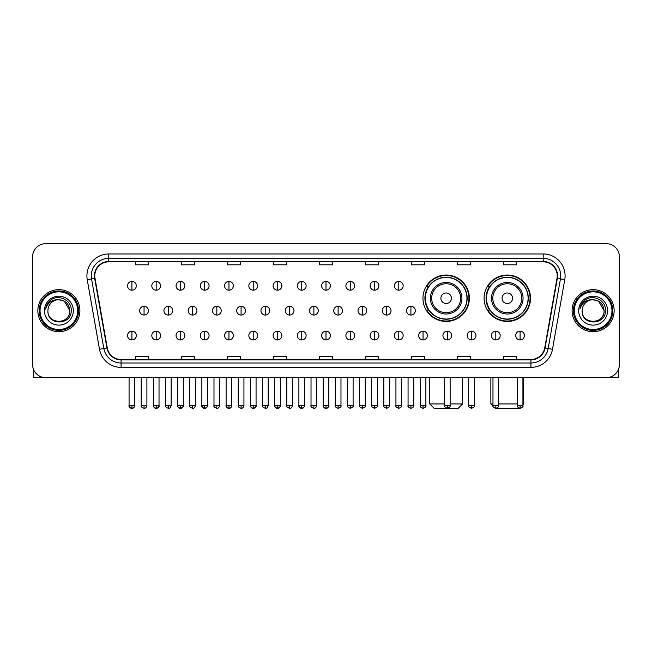 <?xml version="1.0" encoding="UTF-8"?>
<svg xmlns="http://www.w3.org/2000/svg" width="652" height="652" viewBox="0 0 652 652"><rect width="100%" height="100%" fill="white"/><g stroke="black" fill="none" stroke-linecap="round" stroke-linejoin="round"><path stroke-width="0.98" d="M484.086 298.233A23.211 23.211 0 0 0 507.297 321.444A23.211 23.211 0 0 0 530.508 298.233A23.211 23.211 0 0 0 507.297 275.03A23.211 23.211 0 0 0 484.086 298.233M422.952 298.233A23.211 23.211 0 0 0 446.164 321.444A23.211 23.211 0 0 0 469.375 298.233A23.211 23.211 0 0 0 446.164 275.03A23.211 23.211 0 0 0 422.952 298.233M428.519 310.059A21.239 21.239 0 0 1 428.519 286.415M489.652 310.059A21.239 21.239 0 0 1 489.652 286.415M32.6 256.807L32.6 364.533A13.138 13.138 0 0 0 45.738 377.671L606.262 377.671A13.138 13.138 0 0 0 619.4 364.533L619.4 256.807A13.138 13.138 0 0 0 606.262 243.677L45.738 243.677A13.138 13.138 0 0 0 32.6 256.807L32.6 364.533M37.857 310.67A21.019 21.019 0 0 0 58.876 331.697A21.019 21.019 0 0 0 79.894 310.67A21.019 21.019 0 0 0 58.876 289.651A21.019 21.019 0 0 0 37.857 310.67A21.019 21.019 0 0 0 58.876 331.697A21.019 21.019 0 0 0 79.894 310.67A21.019 21.019 0 0 0 58.876 289.651A21.019 21.019 0 0 0 37.857 310.67M572.106 310.67A21.019 21.019 0 0 0 593.124 331.697A21.019 21.019 0 0 0 614.143 310.67A21.019 21.019 0 0 0 593.124 289.651A21.019 21.019 0 0 0 572.106 310.67A21.019 21.019 0 0 0 593.124 331.697A21.019 21.019 0 0 0 614.143 310.67A21.019 21.019 0 0 0 593.124 289.651A21.019 21.019 0 0 0 572.106 310.67M94.784 275.861A14.01 14.01 0 0 1 108.794 261.843L543.206 261.843A14.01 14.01 0 0 1 557.004 278.29L544.73 347.923A14.01 14.01 0 0 1 530.924 359.496L121.076 359.496A14.01 14.01 0 0 1 107.27 347.923L94.996 278.29A14.01 14.01 0 0 1 94.784 275.861M94.434 275.861A14.36 14.36 0 0 0 94.654 278.355L106.928 347.981A14.36 14.36 0 0 0 121.076 359.847L530.924 359.847A14.36 14.36 0 0 0 545.072 347.981L557.346 278.355A14.36 14.36 0 0 0 543.206 261.493L108.794 261.493A14.36 14.36 0 0 0 94.434 275.861M87.238 279.659A21.899 21.899 0 0 1 108.794 253.962L543.206 253.962A21.899 21.899 0 0 1 564.762 279.659L552.488 349.293A21.899 21.899 0 0 1 530.924 367.386L121.076 367.386A21.899 21.899 0 0 1 99.511 349.293L87.238 279.659L91.549 278.901A17.514 17.514 0 0 1 108.794 258.347L543.206 258.347A17.514 17.514 0 0 1 560.451 278.901L548.177 348.527A17.514 17.514 0 0 1 530.924 363.001L121.076 363.001A17.514 17.514 0 0 1 103.823 348.527L91.549 278.901A17.514 17.514 0 0 1 91.28 275.861M606.262 243.677L45.738 243.677M45.738 377.671L606.262 377.671M619.4 364.533L619.4 256.807M545.072 347.981L548.177 348.527L560.451 278.901L564.762 279.659M319.431 261.843L319.431 264.81L332.569 264.81L332.569 261.843M273.449 261.843L273.449 264.81L286.587 264.81L286.587 261.843M227.466 261.843L227.466 264.81L240.604 264.81L240.604 261.843M181.492 261.843L181.492 264.81L194.63 264.81L194.63 261.843M135.51 261.843L135.51 264.81L148.648 264.81L148.648 261.843M365.413 261.843L365.413 264.81L378.551 264.81L378.551 261.843M411.396 261.843L411.396 264.81L424.533 264.81L424.533 261.843M457.37 261.843L457.37 264.81L470.508 264.81L470.508 261.843M503.352 261.843L503.352 264.81L516.49 264.81L516.49 261.843M332.569 359.496L332.569 356.538L319.431 356.538L319.431 359.496M286.587 359.496L286.587 356.538L273.449 356.538L273.449 359.496M240.604 359.496L240.604 356.538L227.466 356.538L227.466 359.496M194.63 359.496L194.63 356.538L181.492 356.538L181.492 359.496M148.648 359.496L148.648 356.538L135.51 356.538L135.51 359.496M378.551 359.496L378.551 356.538L365.413 356.538L365.413 359.496M424.533 359.496L424.533 356.538L411.396 356.538L411.396 359.496M470.508 359.496L470.508 356.538L457.37 356.538L457.37 359.496M516.49 359.496L516.49 356.538L503.352 356.538L503.352 359.496M33.472 369.252L33.472 377.671L84.271 377.671M77.702 310.67A18.826 18.826 0 0 0 58.876 291.843A18.826 18.826 0 0 0 40.041 310.67A18.826 18.826 0 0 0 58.876 329.505A18.826 18.826 0 0 0 77.702 310.67M78.582 310.67A19.707 19.707 0 0 0 58.876 290.963A19.707 19.707 0 0 0 39.169 310.67A19.707 19.707 0 0 0 58.876 330.377A19.707 19.707 0 0 0 78.582 310.67M69.821 310.67C69.169 304.019 65.526 300.376 58.876 299.724L64.352 301.191L69.821 310.67L64.352 301.191L58.876 299.724L64.352 301.191L69.821 310.67L64.352 301.191L58.876 299.724L64.352 301.191L69.821 310.67C70.489 324.794 47.254 324.794 47.93 310.67C46.952 325.87 71.72 325.527 71.207 310.67C72.022 300.246 58.354 293.62 50.481 300.336C47.735 302.626 46.129 305.543 45.656 309.081C47.718 302.561 52.127 299.439 58.876 299.724L64.352 301.191L69.821 310.67C70.489 324.794 47.254 324.794 47.93 310.67C47.254 324.794 70.489 324.794 69.821 310.67C70.489 324.794 47.254 324.794 47.93 310.67C47.254 324.794 70.489 324.794 69.821 310.67C70.489 324.794 47.254 324.794 47.93 310.67C47.254 324.794 70.489 324.794 69.821 310.67C70.489 324.794 47.254 324.794 47.93 310.67C47.254 324.794 70.489 324.794 69.821 310.67C70.489 324.794 47.254 324.794 47.93 310.67C47.254 324.794 70.489 324.794 69.821 310.67C70.489 324.794 47.254 324.794 47.93 310.67C47.254 324.794 70.489 324.794 69.821 310.67C70.489 324.794 47.254 324.794 47.93 310.67A10.945 10.945 0 0 1 58.876 299.724L64.352 301.191L69.821 310.67C70.261 319.17 59.332 324.818 52.665 319.692M44.426 310.67A14.45 14.45 0 0 0 58.876 325.128A14.45 14.45 0 0 0 73.326 310.67A14.45 14.45 0 0 0 58.876 296.22A14.45 14.45 0 0 0 44.426 310.67M50.473 300.336L47.246 304.174M47.05 304.549L47.335 304.019L47.05 304.549M450.149 403.947L462.586 403.947L458.201 408.323L434.118 408.323L429.741 403.947L444.452 403.947M451.42 298.233A5.257 5.257 0 0 0 446.164 292.984A5.257 5.257 0 0 0 440.907 298.233A5.257 5.257 0 0 0 446.164 303.49A5.257 5.257 0 0 0 451.42 298.233M461.926 298.233A15.762 15.762 0 0 0 446.164 282.471A15.762 15.762 0 0 0 430.401 298.233A15.762 15.762 0 0 0 446.164 314.003A15.762 15.762 0 0 0 461.926 298.233A15.762 15.762 0 0 1 446.164 314.003A15.762 15.762 0 0 1 430.401 298.233M466.962 298.233A20.799 20.799 0 0 0 446.164 277.434A20.799 20.799 0 0 0 425.365 298.233A20.799 20.799 0 0 0 446.164 319.04A20.799 20.799 0 0 0 466.962 298.233M468.935 298.233A22.771 22.771 0 0 1 426.701 310.059L428.812 310.059A20.994 20.994 0 0 0 460.051 313.979A20.994 20.994 0 0 0 460.051 282.495A20.994 20.994 0 0 0 428.812 286.415L426.701 286.415A22.771 22.771 0 0 1 468.935 298.233M519.416 408.25L495.178 408.25M498.666 403.947L517.232 403.947M522.928 403.947L523.719 403.947L522.928 404.737M512.553 298.233A5.257 5.257 0 0 0 507.297 292.984A5.257 5.257 0 0 0 502.04 298.233A5.257 5.257 0 0 0 507.297 303.49A5.257 5.257 0 0 0 512.553 298.233M523.059 298.233A15.762 15.762 0 0 0 507.297 282.471A15.762 15.762 0 0 0 491.526 298.233A15.762 15.762 0 0 0 507.297 314.003A15.762 15.762 0 0 0 523.059 298.233A15.762 15.762 0 0 1 507.297 314.003A15.762 15.762 0 0 1 491.526 298.233M528.096 298.233A20.799 20.799 0 0 0 507.297 277.434A20.799 20.799 0 0 0 486.498 298.233A20.799 20.799 0 0 0 507.297 319.04A20.799 20.799 0 0 0 528.096 298.233M490.874 377.671L490.874 403.947L492.977 403.947M530.068 298.233A22.771 22.771 0 0 1 487.835 310.059L489.945 310.059A20.994 20.994 0 0 0 521.184 313.979A20.994 20.994 0 0 0 521.184 282.495A20.994 20.994 0 0 0 489.945 286.415L487.835 286.415A22.771 22.771 0 0 1 530.068 298.233M131.916 281.419A4.377 4.377 0 0 0 127.539 285.796A4.377 4.377 0 0 0 131.916 290.181A4.377 4.377 0 0 0 136.301 285.796A4.377 4.377 0 0 0 131.916 281.419L131.916 290.181A4.377 4.377 0 0 0 136.301 285.796A4.377 4.377 0 0 0 131.916 281.419M156.178 281.419A4.377 4.377 0 0 0 151.802 285.796A4.377 4.377 0 0 0 156.178 290.181A4.377 4.377 0 0 0 160.555 285.796A4.377 4.377 0 0 0 156.178 281.419L156.178 290.181A4.377 4.377 0 0 0 160.555 285.796A4.377 4.377 0 0 0 156.178 281.419M180.441 281.419A4.377 4.377 0 0 0 176.056 285.796A4.377 4.377 0 0 0 180.441 290.181A4.377 4.377 0 0 0 184.818 285.796A4.377 4.377 0 0 0 180.441 281.419L180.441 290.181A4.377 4.377 0 0 0 184.818 285.796A4.377 4.377 0 0 0 180.441 281.419M204.695 281.419A4.377 4.377 0 0 0 200.319 285.796A4.377 4.377 0 0 0 204.695 290.181A4.377 4.377 0 0 0 209.08 285.796A4.377 4.377 0 0 0 204.695 281.419L204.695 290.181A4.377 4.377 0 0 0 209.08 285.796A4.377 4.377 0 0 0 204.695 281.419M228.958 281.419A4.377 4.377 0 0 0 224.581 285.796A4.377 4.377 0 0 0 228.958 290.181A4.377 4.377 0 0 0 233.334 285.796A4.377 4.377 0 0 0 228.958 281.419L228.958 290.181A4.377 4.377 0 0 0 233.334 285.796A4.377 4.377 0 0 0 228.958 281.419M253.22 281.419A4.377 4.377 0 0 0 248.844 285.796A4.377 4.377 0 0 0 253.22 290.181A4.377 4.377 0 0 0 257.597 285.796A4.377 4.377 0 0 0 253.22 281.419L253.22 290.181A4.377 4.377 0 0 0 257.597 285.796A4.377 4.377 0 0 0 253.22 281.419M277.483 281.419A4.377 4.377 0 0 0 273.098 285.796A4.377 4.377 0 0 0 277.483 290.181A4.377 4.377 0 0 0 281.86 285.796A4.377 4.377 0 0 0 277.483 281.419L277.483 290.181A4.377 4.377 0 0 0 281.86 285.796A4.377 4.377 0 0 0 277.483 281.419M301.737 281.419A4.377 4.377 0 0 0 297.361 285.796A4.377 4.377 0 0 0 301.737 290.181A4.377 4.377 0 0 0 306.122 285.796A4.377 4.377 0 0 0 301.737 281.419L301.737 290.181A4.377 4.377 0 0 0 306.122 285.796A4.377 4.377 0 0 0 301.737 281.419M326 281.419A4.377 4.377 0 0 0 321.623 285.796A4.377 4.377 0 0 0 326 290.181A4.377 4.377 0 0 0 330.377 285.796A4.377 4.377 0 0 0 326 281.419L326 290.181A4.377 4.377 0 0 0 330.377 285.796A4.377 4.377 0 0 0 326 281.419M350.263 281.419A4.377 4.377 0 0 0 345.878 285.796A4.377 4.377 0 0 0 350.263 290.181A4.377 4.377 0 0 0 354.639 285.796A4.377 4.377 0 0 0 350.263 281.419L350.263 290.181A4.377 4.377 0 0 0 354.639 285.796A4.377 4.377 0 0 0 350.263 281.419M374.517 281.419A4.377 4.377 0 0 0 370.14 285.796A4.377 4.377 0 0 0 374.517 290.181A4.377 4.377 0 0 0 378.902 285.796A4.377 4.377 0 0 0 374.517 281.419L374.517 290.181A4.377 4.377 0 0 0 378.902 285.796A4.377 4.377 0 0 0 374.517 281.419M398.779 281.419A4.377 4.377 0 0 0 394.403 285.796A4.377 4.377 0 0 0 398.779 290.181A4.377 4.377 0 0 0 403.156 285.796A4.377 4.377 0 0 0 398.779 281.419L398.779 290.181A4.377 4.377 0 0 0 403.156 285.796A4.377 4.377 0 0 0 398.779 281.419M144.051 306.293A4.377 4.377 0 0 0 139.667 310.67A4.377 4.377 0 0 0 144.051 315.055A4.377 4.377 0 0 0 148.428 310.67A4.377 4.377 0 0 0 144.051 306.293L144.051 315.055A4.377 4.377 0 0 0 148.428 310.67A4.377 4.377 0 0 0 144.051 306.293M168.306 306.293A4.377 4.377 0 0 0 163.929 310.67A4.377 4.377 0 0 0 168.306 315.055A4.377 4.377 0 0 0 172.69 310.67A4.377 4.377 0 0 0 168.306 306.293L168.306 315.055A4.377 4.377 0 0 0 172.69 310.67A4.377 4.377 0 0 0 168.306 306.293M192.568 306.293A4.377 4.377 0 0 0 188.192 310.67A4.377 4.377 0 0 0 192.568 315.055A4.377 4.377 0 0 0 196.945 310.67A4.377 4.377 0 0 0 192.568 306.293L192.568 315.055A4.377 4.377 0 0 0 196.945 310.67A4.377 4.377 0 0 0 192.568 306.293M216.831 306.293A4.377 4.377 0 0 0 212.446 310.67A4.377 4.377 0 0 0 216.831 315.055A4.377 4.377 0 0 0 221.207 310.67A4.377 4.377 0 0 0 216.831 306.293L216.831 315.055A4.377 4.377 0 0 0 221.207 310.67A4.377 4.377 0 0 0 216.831 306.293M241.085 306.293A4.377 4.377 0 0 0 236.709 310.67A4.377 4.377 0 0 0 241.085 315.055A4.377 4.377 0 0 0 245.47 310.67A4.377 4.377 0 0 0 241.085 306.293L241.085 315.055A4.377 4.377 0 0 0 245.47 310.67A4.377 4.377 0 0 0 241.085 306.293M265.348 306.293A4.377 4.377 0 0 0 260.971 310.67A4.377 4.377 0 0 0 265.348 315.055A4.377 4.377 0 0 0 269.732 310.67A4.377 4.377 0 0 0 265.348 306.293L265.348 315.055A4.377 4.377 0 0 0 269.732 310.67A4.377 4.377 0 0 0 265.348 306.293M289.61 306.293A4.377 4.377 0 0 0 285.234 310.67A4.377 4.377 0 0 0 289.61 315.055A4.377 4.377 0 0 0 293.987 310.67A4.377 4.377 0 0 0 289.61 306.293L289.61 315.055A4.377 4.377 0 0 0 293.987 310.67A4.377 4.377 0 0 0 289.61 306.293M313.873 306.293A4.377 4.377 0 0 0 309.488 310.67A4.377 4.377 0 0 0 313.873 315.055A4.377 4.377 0 0 0 318.249 310.67A4.377 4.377 0 0 0 313.873 306.293L313.873 315.055A4.377 4.377 0 0 0 318.249 310.67A4.377 4.377 0 0 0 313.873 306.293M338.127 306.293A4.377 4.377 0 0 0 333.751 310.67A4.377 4.377 0 0 0 338.127 315.055A4.377 4.377 0 0 0 342.512 310.67A4.377 4.377 0 0 0 338.127 306.293L338.127 315.055A4.377 4.377 0 0 0 342.512 310.67A4.377 4.377 0 0 0 338.127 306.293M362.39 306.293A4.377 4.377 0 0 0 358.013 310.67A4.377 4.377 0 0 0 362.39 315.055A4.377 4.377 0 0 0 366.766 310.67A4.377 4.377 0 0 0 362.39 306.293L362.39 315.055A4.377 4.377 0 0 0 366.766 310.67A4.377 4.377 0 0 0 362.39 306.293M386.652 306.293A4.377 4.377 0 0 0 382.268 310.67A4.377 4.377 0 0 0 386.652 315.055A4.377 4.377 0 0 0 391.029 310.67A4.377 4.377 0 0 0 386.652 306.293L386.652 315.055A4.377 4.377 0 0 0 391.029 310.67A4.377 4.377 0 0 0 386.652 306.293M410.915 306.293A4.377 4.377 0 0 0 406.53 310.67A4.377 4.377 0 0 0 410.915 315.055A4.377 4.377 0 0 0 415.291 310.67A4.377 4.377 0 0 0 410.915 306.293L410.915 315.055A4.377 4.377 0 0 0 415.291 310.67A4.377 4.377 0 0 0 410.915 306.293M131.916 331.167A4.377 4.377 0 0 0 127.539 335.544A4.377 4.377 0 0 0 131.916 339.928A4.377 4.377 0 0 0 136.301 335.544A4.377 4.377 0 0 0 131.916 331.167L131.916 339.928A4.377 4.377 0 0 0 136.301 335.544A4.377 4.377 0 0 0 131.916 331.167M156.178 331.167A4.377 4.377 0 0 0 151.802 335.544A4.377 4.377 0 0 0 156.178 339.928A4.377 4.377 0 0 0 160.555 335.544A4.377 4.377 0 0 0 156.178 331.167L156.178 339.928A4.377 4.377 0 0 0 160.555 335.544A4.377 4.377 0 0 0 156.178 331.167M180.441 331.167A4.377 4.377 0 0 0 176.056 335.544A4.377 4.377 0 0 0 180.441 339.928A4.377 4.377 0 0 0 184.818 335.544A4.377 4.377 0 0 0 180.441 331.167L180.441 339.928A4.377 4.377 0 0 0 184.818 335.544A4.377 4.377 0 0 0 180.441 331.167M204.695 331.167A4.377 4.377 0 0 0 200.319 335.544A4.377 4.377 0 0 0 204.695 339.928A4.377 4.377 0 0 0 209.08 335.544A4.377 4.377 0 0 0 204.695 331.167L204.695 339.928A4.377 4.377 0 0 0 209.08 335.544A4.377 4.377 0 0 0 204.695 331.167M228.958 331.167A4.377 4.377 0 0 0 224.581 335.544A4.377 4.377 0 0 0 228.958 339.928A4.377 4.377 0 0 0 233.334 335.544A4.377 4.377 0 0 0 228.958 331.167L228.958 339.928A4.377 4.377 0 0 0 233.334 335.544A4.377 4.377 0 0 0 228.958 331.167M253.22 331.167A4.377 4.377 0 0 0 248.844 335.544A4.377 4.377 0 0 0 253.22 339.928A4.377 4.377 0 0 0 257.597 335.544A4.377 4.377 0 0 0 253.22 331.167L253.22 339.928A4.377 4.377 0 0 0 257.597 335.544A4.377 4.377 0 0 0 253.22 331.167M277.483 331.167A4.377 4.377 0 0 0 273.098 335.544A4.377 4.377 0 0 0 277.483 339.928A4.377 4.377 0 0 0 281.86 335.544A4.377 4.377 0 0 0 277.483 331.167L277.483 339.928A4.377 4.377 0 0 0 281.86 335.544A4.377 4.377 0 0 0 277.483 331.167M301.737 331.167A4.377 4.377 0 0 0 297.361 335.544A4.377 4.377 0 0 0 301.737 339.928A4.377 4.377 0 0 0 306.122 335.544A4.377 4.377 0 0 0 301.737 331.167L301.737 339.928A4.377 4.377 0 0 0 306.122 335.544A4.377 4.377 0 0 0 301.737 331.167M326 331.167A4.377 4.377 0 0 0 321.623 335.544A4.377 4.377 0 0 0 326 339.928A4.377 4.377 0 0 0 330.377 335.544A4.377 4.377 0 0 0 326 331.167L326 339.928A4.377 4.377 0 0 0 330.377 335.544A4.377 4.377 0 0 0 326 331.167M350.263 331.167A4.377 4.377 0 0 0 345.878 335.544A4.377 4.377 0 0 0 350.263 339.928A4.377 4.377 0 0 0 354.639 335.544A4.377 4.377 0 0 0 350.263 331.167L350.263 339.928A4.377 4.377 0 0 0 354.639 335.544A4.377 4.377 0 0 0 350.263 331.167M374.517 331.167A4.377 4.377 0 0 0 370.14 335.544A4.377 4.377 0 0 0 374.517 339.928A4.377 4.377 0 0 0 378.902 335.544A4.377 4.377 0 0 0 374.517 331.167L374.517 339.928A4.377 4.377 0 0 0 378.902 335.544A4.377 4.377 0 0 0 374.517 331.167M398.779 331.167A4.377 4.377 0 0 0 394.403 335.544A4.377 4.377 0 0 0 398.779 339.928A4.377 4.377 0 0 0 403.156 335.544A4.377 4.377 0 0 0 398.779 331.167L398.779 339.928A4.377 4.377 0 0 0 403.156 335.544A4.377 4.377 0 0 0 398.779 331.167M423.042 331.167A4.377 4.377 0 0 0 418.666 335.544A4.377 4.377 0 0 0 423.042 339.928A4.377 4.377 0 0 0 427.419 335.544A4.377 4.377 0 0 0 423.042 331.167L423.042 339.928A4.377 4.377 0 0 0 427.419 335.544A4.377 4.377 0 0 0 423.042 331.167M447.305 331.167A4.377 4.377 0 0 0 442.92 335.544A4.377 4.377 0 0 0 447.305 339.928A4.377 4.377 0 0 0 451.681 335.544A4.377 4.377 0 0 0 447.305 331.167L447.305 339.928A4.377 4.377 0 0 0 451.681 335.544A4.377 4.377 0 0 0 447.305 331.167M471.559 331.167A4.377 4.377 0 0 0 467.182 335.544A4.377 4.377 0 0 0 471.559 339.928A4.377 4.377 0 0 0 475.944 335.544A4.377 4.377 0 0 0 471.559 331.167L471.559 339.928A4.377 4.377 0 0 0 475.944 335.544A4.377 4.377 0 0 0 471.559 331.167M495.822 331.167A4.377 4.377 0 0 0 491.445 335.544A4.377 4.377 0 0 0 495.822 339.928A4.377 4.377 0 0 0 500.198 335.544A4.377 4.377 0 0 0 495.822 331.167L495.822 339.928A4.377 4.377 0 0 0 500.198 335.544A4.377 4.377 0 0 0 495.822 331.167M520.084 331.167A4.377 4.377 0 0 0 515.699 335.544A4.377 4.377 0 0 0 520.084 339.928A4.377 4.377 0 0 0 524.461 335.544A4.377 4.377 0 0 0 520.084 331.167L520.084 339.928A4.377 4.377 0 0 0 524.461 335.544A4.377 4.377 0 0 0 520.084 331.167M618.528 369.252L618.528 377.671L567.729 377.671M611.959 310.67A18.826 18.826 0 0 0 593.124 291.843A18.826 18.826 0 0 0 574.298 310.67A18.826 18.826 0 0 0 593.124 329.505A18.826 18.826 0 0 0 611.959 310.67M612.831 310.67A19.707 19.707 0 0 0 593.124 290.963A19.707 19.707 0 0 0 573.418 310.67A19.707 19.707 0 0 0 593.124 330.377A19.707 19.707 0 0 0 612.831 310.67M582.179 310.67A10.945 10.945 0 0 1 593.124 299.724L598.601 301.191L604.07 310.67L598.601 301.191L593.124 299.724L598.601 301.191L604.07 310.67L598.601 301.191L593.124 299.724L598.601 301.191L604.07 310.67L598.601 301.191L593.124 299.724L598.601 301.191L604.07 310.67C604.746 324.794 581.511 324.794 582.179 310.67C581.201 325.87 605.969 325.527 605.455 310.67C606.27 300.246 592.603 293.62 584.73 300.336C581.983 302.626 580.378 305.543 579.905 309.081C581.967 302.561 586.376 299.439 593.124 299.724L598.601 301.191L604.07 310.67C604.746 324.794 581.511 324.794 582.179 310.67C581.511 324.794 604.746 324.794 604.07 310.67C604.746 324.794 581.511 324.794 582.179 310.67C581.511 324.794 604.746 324.794 604.07 310.67C604.746 324.794 581.511 324.794 582.179 310.67C581.511 324.794 604.746 324.794 604.07 310.67C604.746 324.794 581.511 324.794 582.179 310.67C581.511 324.794 604.746 324.794 604.07 310.67C604.746 324.794 581.511 324.794 582.179 310.67C581.511 324.794 604.746 324.794 604.07 310.67C604.51 319.17 593.581 324.818 586.914 319.692M593.124 299.724C599.775 300.376 603.426 304.019 604.07 310.67M578.674 310.67A14.45 14.45 0 0 0 593.124 325.128A14.45 14.45 0 0 0 607.574 310.67A14.45 14.45 0 0 0 593.124 296.22A14.45 14.45 0 0 0 578.674 310.67M584.73 300.336L581.502 304.174M581.299 304.549L581.592 304.019L581.299 304.549M543.206 253.962L543.206 261.493M91.549 278.901L94.654 278.355M121.076 367.386L121.076 359.847M530.924 359.847L530.924 367.386M99.511 349.293L106.928 347.981M557.346 278.355L560.451 278.901M108.794 253.962L108.794 261.493M548.177 348.527L552.488 349.293M460.646 298.233A14.483 14.483 0 0 0 446.164 283.75A14.483 14.483 0 0 0 431.681 298.233A14.483 14.483 0 0 0 446.164 312.715A14.483 14.483 0 0 0 460.646 298.233M521.779 298.233A14.483 14.483 0 0 0 507.297 283.75A14.483 14.483 0 0 0 492.814 298.233A14.483 14.483 0 0 0 507.297 312.715A14.483 14.483 0 0 0 521.779 298.233M144.051 405.479L141.199 405.479C140.628 406.392 141.574 407.337 144.051 408.323L144.051 405.479L146.896 405.479L146.896 377.671M168.306 405.479L165.461 405.479C164.883 406.392 165.836 407.337 168.306 408.323L168.306 405.479L171.158 405.479L171.158 377.671M192.568 405.479L189.724 405.479C189.145 406.392 190.091 407.337 192.568 408.323L192.568 405.479L195.413 405.479L195.413 377.671M216.831 405.479L213.986 405.479C213.408 406.392 214.353 407.337 216.831 408.323L216.831 405.479L219.675 405.479L219.675 377.671M241.085 405.479L238.241 405.479C237.662 406.392 238.616 407.337 241.085 408.323L241.085 405.479L243.938 405.479L243.938 377.671M265.348 405.479L262.503 405.479C261.925 406.392 262.878 407.337 265.348 408.323L265.348 405.479L268.192 405.479L268.192 377.671M289.61 405.479L286.766 405.479C286.187 406.392 287.133 407.337 289.61 408.323L289.61 405.479L292.455 405.479L292.455 377.671M313.873 405.479L311.02 405.479C310.45 406.392 311.395 407.337 313.873 408.323L313.873 405.479L316.717 405.479L316.717 377.671M338.127 405.479L335.283 405.479C334.704 406.392 335.658 407.337 338.127 408.323L338.127 405.479L340.98 405.479L340.98 377.671M362.39 405.479L359.545 405.479C358.967 406.392 359.912 407.337 362.39 408.323L362.39 405.479L365.234 405.479L365.234 377.671M386.652 405.479L383.808 405.479C383.229 406.392 384.175 407.337 386.652 408.323L386.652 405.479L389.497 405.479L389.497 377.671M410.915 405.479L408.062 405.479C407.484 406.392 408.437 407.337 410.915 408.323L410.915 405.479L413.759 405.479L413.759 377.671M131.916 405.479L129.072 405.479C128.493 406.392 129.446 407.337 131.916 408.323L131.916 405.479L134.768 405.479C135.339 406.392 134.393 407.337 131.916 408.323C130.514 408.462 129.569 407.508 129.072 405.479L129.072 377.671M156.178 405.479L153.334 405.479C152.755 406.392 153.701 407.337 156.178 408.323L156.178 405.479L159.023 405.479C159.601 406.392 158.656 407.337 156.178 408.323C154.777 408.462 153.831 407.508 153.334 405.479L153.334 377.671M180.441 405.479L177.588 405.479C177.018 406.392 177.963 407.337 180.441 408.323L180.441 405.479L183.285 405.479C183.864 406.392 182.91 407.337 180.441 408.323C179.039 408.462 178.086 407.508 177.588 405.479L177.588 377.671M204.695 405.479L201.851 405.479C201.272 406.392 202.226 407.337 204.695 408.323L204.695 405.479L207.548 405.479C208.127 406.392 207.173 407.337 204.695 408.323C203.302 408.462 202.348 407.508 201.851 405.479L201.851 377.671L201.851 405.479M228.958 405.479L226.114 405.479C225.535 406.392 226.48 407.337 228.958 408.323L228.958 405.479L231.802 405.479C232.381 406.392 231.436 407.337 228.958 408.323C227.556 408.462 226.611 407.508 226.114 405.479L226.114 377.671M253.22 405.479L250.376 405.479C249.797 406.392 250.743 407.337 253.22 408.323L253.22 405.479L256.065 405.479C256.643 406.392 255.698 407.337 253.22 408.323C251.819 408.462 250.873 407.508 250.376 405.479L250.376 377.671M277.483 405.479L274.631 405.479C274.052 406.392 275.005 407.337 277.483 408.323L277.483 405.479L280.327 405.479C280.906 406.392 279.952 407.337 277.483 408.323C276.081 408.462 275.128 407.508 274.631 405.479L274.631 377.671M301.737 405.479L298.893 405.479C298.314 406.392 299.268 407.337 301.737 408.323L301.737 405.479L304.59 405.479C305.16 406.392 304.215 407.337 301.737 408.323C300.336 408.462 299.39 407.508 298.893 405.479L298.893 377.671M326 405.479L323.156 405.479C322.577 406.392 323.522 407.337 326 408.323L326 405.479L328.844 405.479C329.423 406.392 328.478 407.337 326 408.323C324.598 408.462 323.653 407.508 323.156 405.479L323.156 377.671M350.263 405.479L347.41 405.479C346.84 406.392 347.785 407.337 350.263 408.323L350.263 405.479L353.107 405.479L353.107 377.671L353.107 405.479C353.686 406.392 352.732 407.337 350.263 408.323M374.517 405.479L371.673 405.479L371.673 377.671L371.673 405.479C371.094 406.392 372.047 407.337 374.517 408.323L374.517 405.479L377.369 405.479L377.369 377.671M398.779 405.479L395.935 405.479C395.356 406.392 396.302 407.337 398.779 408.323L398.779 405.479L401.624 405.479L401.624 377.671M423.042 405.479L420.198 405.479C419.619 406.392 420.564 407.337 423.042 408.323L423.042 405.479L425.886 405.479L425.886 377.671M447.305 405.479L444.452 405.479C443.873 406.392 444.827 407.337 447.305 408.323L447.305 405.479L450.149 405.479L450.149 377.671M471.559 405.479L468.715 405.479C468.136 406.392 469.09 407.337 471.559 408.323L471.559 405.479L474.411 405.479L474.411 377.671M495.822 405.479L492.977 405.479C492.399 406.392 493.344 407.337 495.822 408.323L495.822 405.479L498.666 405.479L498.666 377.671M520.084 405.479L517.232 405.479C516.661 406.392 517.606 407.337 520.084 408.323L520.084 405.479L522.928 405.479L522.928 377.671M462.586 377.671L462.586 403.947M429.741 377.671L429.741 403.947M523.719 377.671L523.719 403.947M493.051 406.123L490.874 403.947M141.199 405.479L141.199 377.671M146.896 405.479C146.398 407.508 145.453 408.462 144.051 408.323M165.461 405.479L165.461 377.671M171.158 405.479C170.661 407.508 169.707 408.462 168.306 408.323M189.724 405.479L189.724 377.671M195.413 405.479C194.915 407.508 193.97 408.462 192.568 408.323M213.986 405.479L213.986 377.671M219.675 405.479C219.178 407.508 218.233 408.462 216.831 408.323M238.241 405.479L238.241 377.671M243.938 405.479C243.44 407.508 242.487 408.462 241.085 408.323M262.503 405.479L262.503 377.671M268.192 405.479C267.703 407.508 266.75 408.462 265.348 408.323M286.766 405.479L286.766 377.671M292.455 405.479C291.957 407.508 291.012 408.462 289.61 408.323M311.02 405.479L311.02 377.671M316.717 405.479C316.22 407.508 315.275 408.462 313.873 408.323M335.283 405.479L335.283 377.671M340.98 405.479C341.55 406.392 340.605 407.337 338.127 408.323M359.545 405.479L359.545 377.671M365.234 405.479C365.813 406.392 364.867 407.337 362.39 408.323M383.808 405.479L383.808 377.671M389.497 405.479C390.075 406.392 389.122 407.337 386.652 408.323M408.062 405.479L408.062 377.671M413.759 405.479C414.338 406.392 413.384 407.337 410.915 408.323M131.916 408.323C133.318 408.462 134.271 407.508 134.768 405.479L134.768 377.671M156.178 408.323C157.58 408.462 158.526 407.508 159.023 405.479L159.023 377.671M180.441 408.323C181.843 408.462 182.788 407.508 183.285 405.479L183.285 377.671M204.695 408.323C206.097 408.462 207.051 407.508 207.548 405.479L207.548 377.671M228.958 408.323C230.36 408.462 231.305 407.508 231.802 405.479L231.802 377.671M253.22 408.323C254.622 408.462 255.568 407.508 256.065 405.479L256.065 377.671M277.483 408.323C278.877 408.462 279.83 407.508 280.327 405.479L280.327 377.671M301.737 408.323C303.139 408.462 304.093 407.508 304.59 405.479L304.59 377.671M326 408.323C327.402 408.462 328.347 407.508 328.844 405.479L328.844 377.671M347.41 405.479L347.41 377.671M377.369 405.479C377.948 406.392 376.995 407.337 374.517 408.323M395.935 405.479L395.935 377.671M401.624 405.479C402.202 406.392 401.257 407.337 398.779 408.323M420.198 405.479L420.198 377.671M425.886 405.479C426.465 406.392 425.52 407.337 423.042 408.323M444.452 405.479L444.452 377.671M450.149 405.479C450.728 406.392 449.774 407.337 447.305 408.323M468.715 405.479L468.715 377.671M474.411 405.479C474.982 406.392 474.037 407.337 471.559 408.323M492.977 405.479L492.977 377.671M498.666 405.479C499.245 406.392 498.299 407.337 495.822 408.323M517.232 405.479L517.232 377.671M522.928 405.479C523.507 406.392 522.554 407.337 520.084 408.323"/></g></svg>
